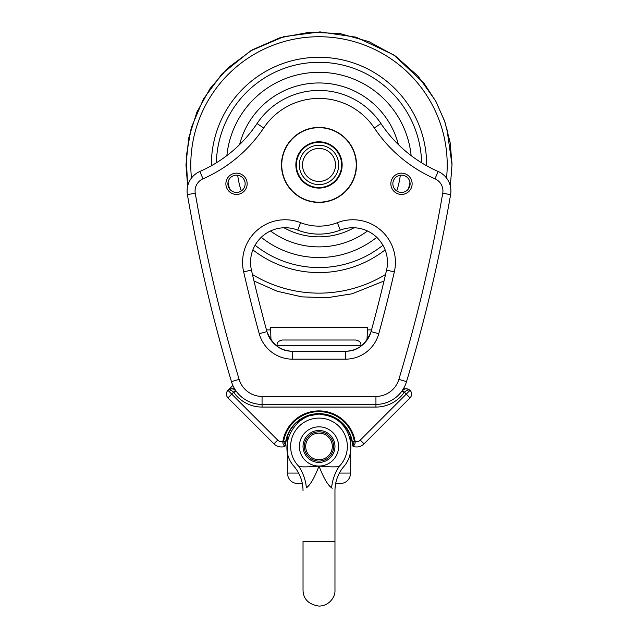 <?xml version="1.0" encoding="UTF-8"?>
<svg xmlns="http://www.w3.org/2000/svg" width="638" height="638" viewBox="0 0 638 638"><rect width="100%" height="100%" fill="white"/><g stroke="black" fill="none" stroke-linecap="round" stroke-linejoin="round"><path stroke-width="0.96" d="M302.5 164.939A16.5 16.5 0 0 1 319 148.439A16.5 16.5 0 0 1 335.5 164.939A16.5 16.5 0 0 1 319 181.431A16.5 16.5 0 0 1 302.5 164.939A16.5 16.5 0 0 0 319 181.431A16.5 16.5 0 0 0 335.5 164.939A16.5 16.5 0 0 0 319 148.439M319 141.788A23.151 23.151 0 0 0 298.951 176.511A23.151 23.151 0 0 0 339.049 176.511A23.151 23.151 0 0 0 319 141.788M319 127.688A37.251 37.251 0 0 1 351.259 183.561A37.251 37.251 0 0 1 286.741 183.561A37.251 37.251 0 0 1 319 127.688M374.315 127.983L380.95 123.549A74.502 74.502 0 0 0 257.05 123.549A133.039 133.039 0 0 1 199.83 171.494A21.285 21.285 0 0 0 187.397 194.614A1596.491 1596.491 0 0 0 231.474 381.66A31.932 31.932 0 0 0 262.059 404.412L375.941 404.412A31.932 31.932 0 0 0 406.526 381.66A1596.491 1596.491 0 0 0 450.603 194.614A21.285 21.285 0 0 0 438.17 171.494A133.039 133.039 0 0 1 380.95 123.549A74.502 74.502 0 0 0 257.05 123.549L263.685 127.983A66.519 66.519 0 0 1 374.315 127.983A141.022 141.022 0 0 0 434.972 178.799L438.17 171.494A21.285 21.285 0 0 1 450.603 194.614A1596.491 1596.491 0 0 1 406.526 381.66L398.878 379.363A23.949 23.949 0 0 1 375.941 396.429L262.059 396.429A23.949 23.949 0 0 1 239.122 379.363A1588.508 1588.508 0 0 1 195.26 193.258A13.302 13.302 0 0 1 203.028 178.799L199.83 171.494M356.514 164.939A37.514 37.514 0 0 1 300.243 197.429A37.514 37.514 0 0 1 300.243 132.449A37.514 37.514 0 0 1 356.514 164.939M247.161 183.8A10.647 10.647 0 0 1 231.195 193.011A10.647 10.647 0 0 1 231.195 174.581A10.647 10.647 0 0 1 247.161 183.8M412.132 183.8A10.647 10.647 0 0 1 396.166 193.011A10.647 10.647 0 0 1 396.166 174.581A10.647 10.647 0 0 1 412.132 183.8M367.01 340.102L361.044 346.107L361.044 345.341L276.956 345.341L276.956 346.107L270.99 340.102L270.56 327.246L367.44 327.246L367.01 340.11L367.44 329.91L371.531 329.91L371.061 331.616A26.605 26.605 0 0 1 345.397 351.195L292.603 351.195A26.605 26.605 0 0 1 266.939 331.616C272.522 344.983 281.079 351.506 292.603 351.195L292.603 359.178L345.397 359.178A34.588 34.588 0 0 0 378.765 333.722A1556.576 1556.576 0 0 0 394.34 271.892A42.571 42.571 0 0 0 337.374 222.678A50.554 50.554 0 0 1 300.626 222.678A42.571 42.571 0 0 0 243.66 271.892A1556.576 1556.576 0 0 0 259.235 333.722A34.588 34.588 0 0 0 292.603 359.178M249.809 401.964A31.932 31.932 0 0 1 233.245 386.245M403.399 388.781L406.278 388.781A5.319 5.319 0 0 0 401.94 391.014A31.932 31.932 0 0 1 375.941 404.412A31.932 31.932 0 0 0 406.526 381.66M223.037 352.543L216.952 330.181L223.037 352.543M414.963 352.543L416.199 348.117M259.235 333.722L266.939 331.616A1548.593 1548.593 0 0 1 251.436 270.097A34.588 34.588 0 0 1 297.723 230.111A58.537 58.537 0 0 0 340.277 230.111A34.588 34.588 0 0 1 386.564 270.097A1548.593 1548.593 0 0 1 371.061 331.616C365.478 344.983 356.921 351.506 345.397 351.195L345.397 359.178M245.144 183.8A8.629 8.629 0 0 1 232.2 191.264A8.629 8.629 0 0 1 232.2 176.327A8.629 8.629 0 0 1 245.144 183.8M410.114 183.8A8.629 8.629 0 0 1 397.171 191.264A8.629 8.629 0 0 1 397.171 176.327A8.629 8.629 0 0 1 410.114 183.8M262.059 396.429L262.059 404.412A31.932 31.932 0 0 1 236.06 391.014A5.319 5.319 0 0 0 231.722 388.781L234.601 388.781M306.862 416.263L319 413.99L324.351 414.421M305.913 416.646L296.391 422.763M332.087 416.646L341.609 422.763C347.16 427.931 350.629 434.239 352.016 441.695L352.599 445.005L352.016 441.695A33.527 33.527 0 0 0 350.661 436.496A33.527 33.527 0 0 1 352.016 441.695L354.329 441.289L352.726 445.707A1.061 1.061 0 0 0 353.468 446.536A10.647 10.647 0 0 0 364.035 443.865L410.035 397.865L404.396 392.218C406.789 390.057 408.671 389.427 410.035 390.336C407.53 388.287 405.018 388.287 402.514 390.336A5.319 5.319 0 0 0 401.94 391.014L404.109 392.561A2.664 2.664 0 0 1 404.396 392.218L402.514 390.336M331.138 416.263L319 413.99L308.76 415.593M406.637 388.797L409.492 389.858M410.011 390.312L410.035 390.336A5.319 5.319 0 0 1 410.035 397.865A5.319 5.319 0 0 0 410.035 390.336L360.279 440.1A5.319 5.319 0 0 1 355.127 441.48L355.071 441.153A36.629 36.629 0 0 0 282.929 441.153L282.873 441.48C282.73 443.641 283.312 445.045 284.644 445.683L284.532 446.536A1.061 1.061 0 0 0 285.274 445.707L285.983 441.695L285.274 445.707A1.061 1.061 0 0 1 284.532 446.536A1.061 1.061 0 0 0 285.274 445.707A1.061 1.061 0 0 1 284.532 446.536A1.061 1.061 0 0 0 285.274 445.707M352.726 445.707A1.061 1.061 0 0 0 353.468 446.536A1.061 1.061 0 0 1 352.726 445.707A1.061 1.061 0 0 0 353.468 446.536A1.061 1.061 0 0 1 352.726 445.707A1.061 1.061 0 0 0 353.468 446.536L353.356 445.683C354.68 445.045 355.27 443.641 355.127 441.48L354.385 441.608M234.728 389.714L235.486 390.336L233.604 392.218A2.664 2.664 0 0 1 233.891 392.561L236.06 391.014A5.319 5.319 0 0 0 235.486 390.336L233.412 389.052L231.363 388.797L227.965 390.336A5.319 5.319 0 0 0 227.965 397.865A5.319 5.319 0 0 1 227.965 390.336C229.329 389.427 231.211 390.057 233.604 392.218L227.965 397.865L273.965 443.865L227.965 397.865A5.319 5.319 0 0 1 227.965 390.336A5.319 5.319 0 0 0 227.965 397.865M352.599 445.005A1.061 0.877 -10 0 0 353.356 445.683A1.061 0.75 -108.5 0 1 352.91 444.957L352.328 441.64A33.838 33.838 0 0 0 285.672 441.64L285.09 444.957A1.061 0.75 108.5 0 1 284.644 445.683A1.061 0.877 10 0 0 285.401 445.005L283.615 441.608L282.873 441.48A5.319 5.319 0 0 1 277.721 440.1L227.965 390.336L232.886 385.456L227.973 390.328M277.721 440.1L273.965 443.865L243.772 413.679L273.965 443.865A10.647 10.647 0 0 0 284.532 446.536L284.229 445.707M298.608 473.061L287.339 473.061L287.339 436.496A33.527 33.527 0 0 0 285.983 441.695A33.527 33.527 0 0 1 352.016 441.695A33.527 33.527 0 0 0 285.983 441.695L283.671 441.289A35.872 35.872 0 0 1 354.329 441.289L355.071 441.153M360.279 440.1L364.035 443.865A10.647 10.647 0 0 1 353.468 446.536L353.771 445.707M335.62 483.7L340.022 483.7C346.482 483.07 350.031 479.521 350.661 473.061L350.661 436.496M287.339 473.061C287.969 479.521 291.518 483.07 297.978 483.7L302.38 483.7M276.956 345.341C277.291 343.866 276.557 341.354 282.283 340.014L355.717 340.014C361.443 341.354 360.709 343.866 361.044 345.341M319 459.759A13.302 13.302 0 0 1 305.698 446.448A13.302 13.302 0 0 1 319 433.146A13.302 13.302 0 0 1 332.302 446.448A13.302 13.302 0 0 1 319 459.759M319 431.814A14.634 14.634 0 0 1 331.672 453.77A14.634 14.634 0 0 1 306.328 453.77A14.634 14.634 0 0 1 319 431.814M319 430.483A15.966 15.966 0 0 0 305.171 454.431A15.966 15.966 0 0 0 332.829 454.431A15.966 15.966 0 0 0 319 430.483M306.32 487.855L306.399 487.783C310.235 485.127 314.438 477.886 319 466.067C323.562 477.886 327.765 485.119 331.601 487.783L332.183 488.285M306.399 487.783C301.957 491.579 301.957 491.579 306.399 487.783A37.251 29.029 75.5 0 0 298.791 466.338C293.017 467.008 293.017 467.008 298.791 466.338A28.351 28.351 0 0 1 299.007 426.351A28.351 28.351 0 0 1 338.993 426.351A28.351 28.351 0 0 1 339.209 466.338C336.641 467.128 329.902 467.032 319 466.067C308.09 467.032 301.359 467.128 298.791 466.338M331.601 487.783C336.043 491.579 336.043 491.579 331.601 487.783A37.251 29.029 104.5 0 1 339.209 466.338C344.983 467.008 344.983 467.008 339.209 466.338M319.024 466.155L319 466.067A19.619 19.619 0 0 1 302.013 436.639A19.619 19.619 0 0 1 335.987 436.639A19.619 19.619 0 0 1 319 466.067M284.006 227.766A71.919 71.919 0 0 0 353.994 227.766M237.695 175.251A81.951 81.951 0 0 0 241.292 190.977M270.504 230.996A81.951 81.951 0 0 0 367.496 230.996M396.708 190.977A81.951 81.951 0 0 0 400.305 175.251M398.391 144.595A81.951 81.951 0 0 0 239.609 144.595M228.029 182.229A92.598 92.598 0 0 0 229.56 188.896M261.253 237.32A92.598 92.598 0 0 0 376.747 237.32M408.44 188.896A92.598 92.598 0 0 0 409.971 182.229M411.127 155.6A92.598 92.598 0 0 0 226.873 155.6M255.08 245.231A102.63 102.63 0 0 0 382.92 245.231M421.606 162.794A102.63 102.63 0 0 0 319 62.309A102.63 102.63 0 0 0 216.394 162.794M426.647 165.76A107.647 107.647 0 0 0 319.415 57.292A107.647 107.647 0 0 0 211.353 164.939A107.647 107.647 0 0 0 211.353 165.76M252.879 249.881A107.647 107.647 0 0 0 385.121 249.881M446.536 178.05A128.206 128.206 0 0 0 325.563 36.9A128.206 128.206 0 0 0 191.464 178.05M252.465 274.523A128.206 128.206 0 0 0 385.535 274.523M319 145.249A19.69 19.69 0 0 0 301.949 174.78A19.69 19.69 0 0 0 336.051 174.78A19.69 19.69 0 0 0 319 145.249M319 142.322A22.617 22.617 0 0 0 299.413 176.248A22.617 22.617 0 0 0 338.587 176.248A22.617 22.617 0 0 0 319 142.322M203.028 178.799A141.022 141.022 0 0 0 263.685 127.983M434.972 178.799A13.302 13.302 0 0 1 442.74 193.258A1588.508 1588.508 0 0 1 398.878 379.363M270.56 329.91L266.469 329.91M195.26 193.258L187.397 194.614A1596.491 1596.491 0 0 0 231.474 381.66L239.122 379.363M378.765 333.722L371.061 331.616M251.436 270.097L243.66 271.892M297.723 230.111L300.626 222.678M340.277 230.111L337.374 222.678M386.564 270.097L394.34 271.892M375.941 396.429L375.941 407.068A34.588 34.588 0 0 0 404.109 392.561M442.74 193.258L450.603 194.614M287.339 436.496A33.527 33.527 0 0 0 285.983 441.695L287.307 436.591M233.891 392.561A34.588 34.588 0 0 0 262.059 407.068L375.941 407.068M262.059 407.068L262.059 404.412M283.615 441.608L282.929 441.153M339.392 473.061L350.661 473.061M319 541.439L334.966 541.439L334.966 590.134C335.492 596.873 329.288 605.909 319 606.1C308.609 604.425 303.289 599.106 303.034 590.134L303.034 541.439L319 541.439M187.652 186.097L185.961 164.939L188.72 137.96L196.903 112.097L210.149 88.435L227.925 67.955L252.177 49.892L279.883 37.778L309.605 32.227L339.815 33.535L368.947 41.63L395.496 56.088L418.097 76.169L435.587 100.844L444.558 120.941L450.093 142.234L452.039 164.157L450.348 186.097L452.039 164.157L450.093 142.234L444.558 120.941L435.587 100.844L418.097 76.169L395.496 56.088L368.947 41.63L339.815 33.535L309.605 32.227L279.883 37.778L252.177 49.892L227.925 67.955L210.149 88.435L196.903 112.097L188.72 137.96L185.961 164.939L187.652 186.097L186.208 156.757L191.24 127.815L203.434 99.018L222.016 73.864L250.383 50.96L283.894 36.613L320.045 31.9L356.116 37.179L393.782 54.9L424.126 83.395L436.081 101.761L444.869 121.842L450.237 143.095L452.039 164.939L446.76 127.815M253.996 281.015L277.147 291.223L301.806 296.861L327.095 297.731L352.088 293.799L384.004 281.015L352.088 293.799L327.095 297.731L301.806 296.861L277.147 291.223L253.996 281.015M233.412 389.06L232.304 388.813M231.363 388.797L230.781 388.869M229.8 389.14L228.508 389.858M303.034 490.654L303.034 490.646C302.93 481.722 300.067 473.787 294.445 466.849C273.375 444.231 300.171 404.803 328.961 416.112C349.791 421.989 358.085 450.747 343.563 466.856C337.933 473.787 335.07 481.722 334.958 490.654L334.966 541.439M303.034 541.439L303.034 590.134"/></g></svg>
